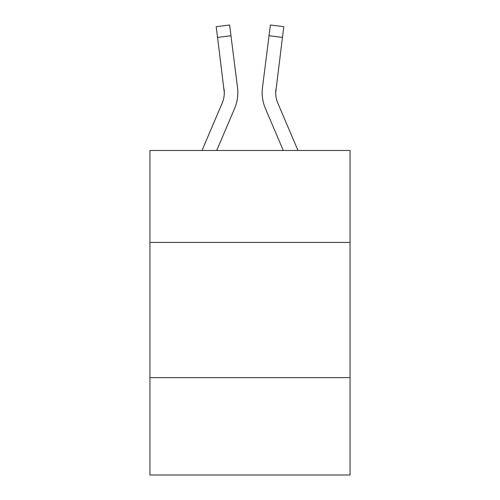 <?xml version="1.0" encoding="UTF-8"?>
<svg xmlns="http://www.w3.org/2000/svg" width="500" height="500" viewBox="0 0 500 500"><rect width="100%" height="100%" fill="white"/><g stroke="black" fill="none" stroke-linecap="round" stroke-linejoin="round"><path stroke-width="0.75" d="M350.062 242.425L350.062 150.481L149.938 150.481L149.938 242.425L350.062 242.425L350.062 475L149.938 475L149.938 242.425M350.062 377.644L149.938 377.644M216.713 150.481L234.587 108.5A40.562 40.562 -20.4 0 0 237.512 87.525L230.969 35.731L217.55 37.425L216.194 26.694L229.613 25L230.969 35.731M202.019 150.481L222.15 103.2A27.044 27.044 -29.3 0 0 224.306 92.656L217.55 37.425M237.781 94.575L237.831 92.925L237.781 94.575M237.306 85.9L237.512 87.525M297.981 150.481L277.85 103.2A27.044 27.044 29.3 0 1 275.694 92.65L282.45 37.425L269.031 35.731L270.387 25L283.806 26.694L282.45 37.425M283.288 150.481L265.413 108.5A40.562 40.562 20.4 0 1 262.488 87.525L269.031 35.731M222.15 103.2A27.044 27.044 -20.4 0 0 224.306 92.662A27.044 27.044 -20.4 0 1 222.15 103.2A27.044 27.044 -20.4 0 0 224.306 92.662A27.044 27.044 -20.4 0 1 222.15 103.2A27.044 27.044 -20.4 0 0 224.306 92.662A27.044 27.044 -20.4 0 1 222.15 103.2A27.044 27.044 -20.4 0 0 224.306 92.662L224.094 89.219A27.044 27.044 -20.4 0 1 222.15 103.2M277.85 103.2A27.044 27.044 20.4 0 1 275.694 92.656L275.906 89.219A27.044 27.044 20.4 0 0 277.85 103.2A27.044 27.044 20.4 0 1 275.694 92.656A27.044 27.044 20.4 0 0 277.85 103.2A27.044 27.044 20.4 0 1 275.694 92.656A27.044 27.044 20.4 0 0 277.85 103.2A27.044 27.044 20.4 0 1 275.694 92.656A27.044 27.044 20.4 0 0 277.85 103.2M237.831 92.587L237.781 94.588L237.831 92.587M262.219 94.588L262.169 92.587M262.488 87.525L262.694 85.9M216.194 26.694L229.613 25M270.387 25L283.806 26.694"/></g></svg>
